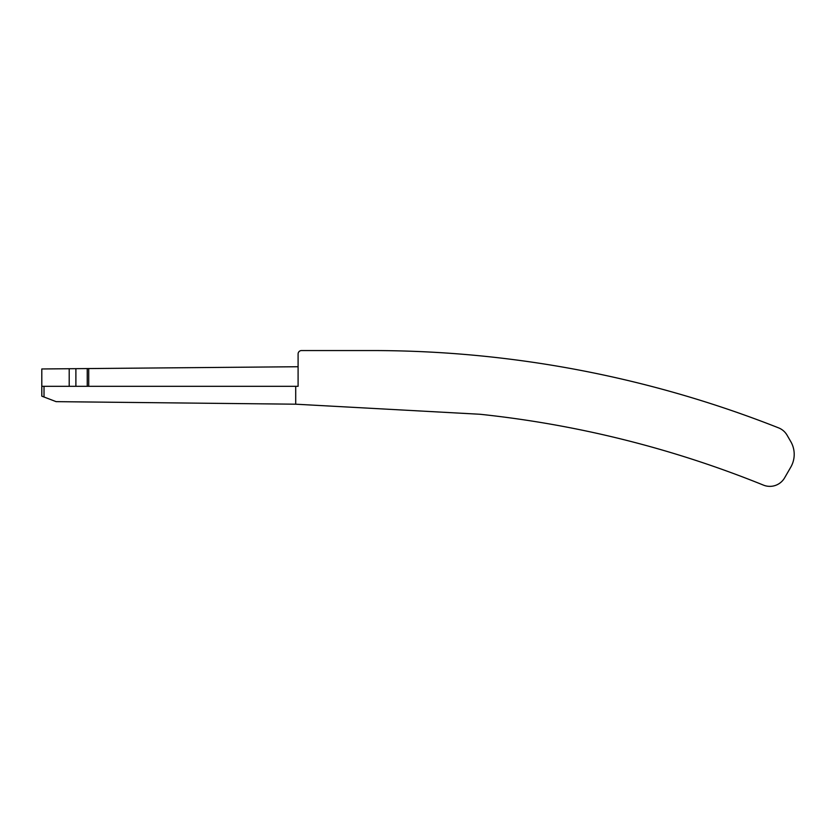 <?xml version="1.0" encoding="UTF-8"?>
<svg xmlns="http://www.w3.org/2000/svg" width="836" height="836" viewBox="0 0 836 836"><rect width="100%" height="100%" fill="white"/><g stroke="black" fill="none" stroke-linecap="round" stroke-linejoin="round"><path stroke-width="1.25" d="M295.714 386.316L41.8 386.316L41.8 396.149L56.117 401.646L295.714 404.196L479.969 414.259A1049.023 1049.023 0 0 1 763.456 485.12A17.034 17.034 0 0 0 784.596 477.858L790.783 467.146A25.54 25.54 0 0 0 790.783 441.607L787.073 435.19A17.034 17.034 0 0 0 778.577 427.865A1106.916 1106.916 0 0 0 372.177 350.556L301.503 350.556A3.407 3.407 0 0 0 298.097 353.962L298.097 386.316L295.714 386.316L295.714 404.196M41.8 386.316L41.8 368.969L298.097 366.732M44.015 386.316L44.015 397.006M69.2 386.316L69.2 368.728M75.888 386.316L75.888 368.676M87.237 386.316L87.237 368.571M88.721 386.316L88.721 368.561"/></g></svg>

